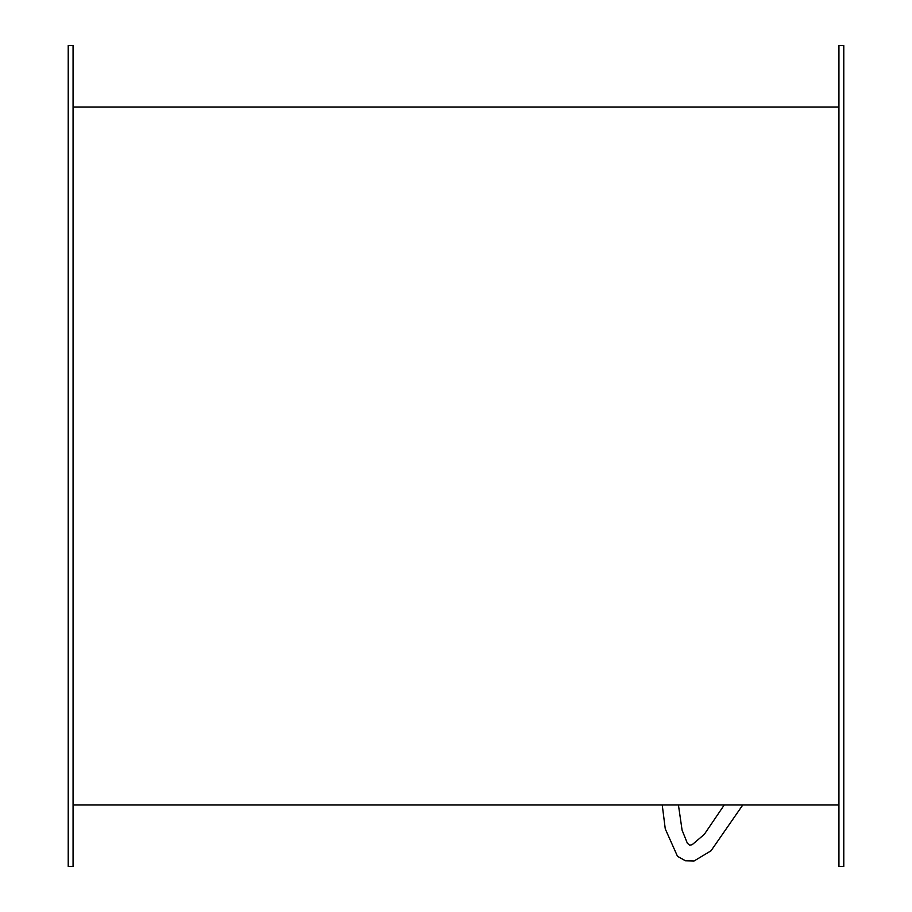 <?xml version="1.0" encoding="UTF-8"?>
<svg xmlns="http://www.w3.org/2000/svg" width="912" height="912" viewBox="0 0 912 912"><rect width="100%" height="100%" fill="white"/><g stroke="black" fill="none" stroke-linecap="round" stroke-linejoin="round"><path stroke-width="1.37" d="M843.782 456L843.782 866.4L838.937 866.4L838.937 45.6L843.782 45.6L843.782 456M73.063 866.4L73.063 45.6L68.218 45.6L68.218 866.4L73.063 866.4M838.937 805L73.063 805M678.437 805L682.085 830.148L687.352 843.235L689.677 845.185L692.128 844.729L704.315 834.355L724.231 805M662.237 805L665.27 828.905L677.491 856.322L685.414 860.768L694.089 860.974L711.029 850.782L742.767 805M838.937 107L73.063 107"/></g></svg>
